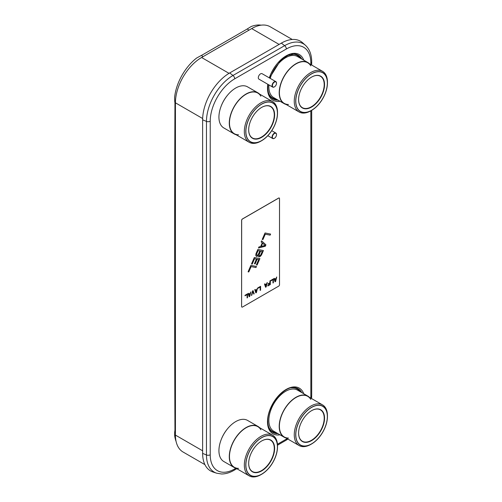 <?xml version="1.0" encoding="UTF-8"?>
<svg xmlns="http://www.w3.org/2000/svg" width="502" height="502" viewBox="0 0 502 502"><rect width="100%" height="100%" fill="white"/><g stroke="black" fill="none" stroke-linecap="round" stroke-linejoin="round"><path stroke-width="0.75" d="M292.233 39.476L270.183 26.75A36.997 21.36 120 0 0 251.684 28.583L201.591 57.504A36.997 21.36 120 0 0 175.43 102.816L175.43 435.096A36.997 21.36 120 0 0 183.092 452.032L204.916 464.632M202.632 453.388L206.473 454.969L206.473 121.402A37.493 21.649 -60 0 1 232.984 75.482L284.64 45.657A37.493 21.649 -60 0 1 305.473 45.312L302.618 42.77A38.271 22.094 120 0 0 281.352 43.122L229.696 72.947A38.271 22.094 120 0 0 202.632 119.821L202.632 453.388A38.271 22.094 120 0 0 212.961 471.987L216.588 473.185A37.493 21.649 -60 0 1 206.473 454.969A2.912 1.682 0 0 0 210.225 454.793L210.225 121.22A34.625 19.992 -60 0 1 234.71 78.82L286.36 48.995A34.625 19.992 -60 0 1 310.845 63.133L310.845 64.563M175.43 432.122L174.702 431.839L174.596 434.996A37.594 21.705 120 0 0 176.07 441.383M174.702 431.839L174.759 431.551A15.744 10.655 49.4 0 0 174.953 429.348A51170.316 34637.674 -130.6 0 1 174.953 103.908A15.744 10.655 49.4 0 0 174.759 101.548L174.596 97.677A37.594 21.705 120 0 1 196.74 57.95L201.427 55.408L203.015 56.682M261.159 25.163A37.594 21.705 120 0 0 251.163 26.531L247.291 28.928A15.744 10.655 -169.4 0 1 246.495 29.43L202.287 54.956A15.744 10.655 -169.4 0 1 201.427 55.408M260.676 246.501L262.239 242.918L261.134 241.914L261.605 240.841L265.916 244.825L265.294 246.256L258.474 248.001L258.944 246.928L260.676 246.501M241.882 307.08A1.18 0.684 -60 0 1 241.851 307.061A1.18 0.684 -60 0 1 241.606 306.521L241.606 220.397A1.18 0.684 -60 0 1 242.441 218.954L278.623 198.064A1.18 0.684 -60 0 1 279.212 198.008A1.18 0.684 -60 0 1 279.244 198.02M274.33 278.372L274.644 279.175L276.037 278.372L276.734 276.985L275.617 281.484L275.058 281.804L273.948 278.591L274.368 278.346L274.644 279.175M276.658 277.029L275.56 281.453L275.04 281.748M273.333 278.943L273.333 282.733L272.975 282.946M272.975 279.645L270.885 280.85L270.885 280.354L273.389 278.911L273.389 282.77L272.975 283.009L272.975 279.645L270.885 280.787M270.277 280.712L270.277 284.502L267.823 285.914M269.913 283.216L268.106 284.264L268.106 283.768L269.913 282.726L269.913 280.919L270.327 280.681L270.327 284.534L267.823 285.983L267.823 285.487L269.913 284.283L269.856 283.184L268.106 284.195M264.868 283.831L265.181 284.634L266.575 283.831L267.271 282.444L266.154 286.943L265.596 287.269L264.485 284.05L264.905 283.812L265.181 284.634M267.196 282.488L266.098 286.912L265.583 287.213M260.532 286.335L260.532 290.125L260.174 290.338M260.174 287.037L258.084 288.242L258.084 287.746L260.588 286.303L260.588 290.156L260.174 290.401L260.174 287.037L258.084 288.179M255.123 289.459L255.443 290.256L256.829 289.453L257.526 288.073L256.415 292.572L255.857 292.892L254.746 289.679L255.16 289.434L255.443 290.256M257.451 288.11L256.359 292.534L255.838 292.835M253.039 290.664L254.131 293.821L253.755 294.04M252.795 291.292L251.822 295.22L251.408 295.458L252.519 290.959L253.077 290.639L254.188 293.852L253.774 294.097L252.738 291.26L251.427 295.383M248.446 293.312L248.76 294.116L250.153 293.312L250.849 291.926L249.732 296.425L249.18 296.745L248.063 293.532L248.484 293.293L248.76 294.116M250.774 291.969L249.682 296.393L249.161 296.695M247.455 293.883L247.455 297.68L247.091 297.887M247.091 294.586L245.001 295.791L245.001 295.301L247.511 293.852L247.511 297.711L247.091 297.95L247.091 294.586L245.001 295.728M270.547 234.07L270.082 235.124L265.225 234.145L262.885 239.517L262.239 239.391M261.598 240.853L265.859 244.794L265.238 246.225L258.499 247.95M258.266 255.556L256.855 256.44L255.744 255.436L255.976 253.73L257.852 249.438L263.418 250.554L261.542 254.853L260.362 256.365L258.75 256.823L258.21 255.524L257.231 256.302L256.227 256.296M263.349 250.542L260.977 255.687L259.597 256.779L258.718 256.792M256.466 259.088L254.57 258.706L252.23 264.077L251.515 263.939L254.332 257.488L259.898 258.612L257.08 265.056L256.371 264.912L258.718 259.54L257.181 259.233L255.148 263.889L254.432 263.745L256.415 259.057L254.52 258.674L252.173 264.046L251.527 263.92M259.835 258.599L257.03 265.025L256.384 264.893M258.718 259.54L257.124 259.201L255.091 263.857L254.445 263.726M256.397 266.474L255.932 267.528L251.075 266.556L248.735 271.927L248.088 271.795L250.893 265.37L256.459 266.487L255.989 267.56L251.132 266.587L248.785 271.958L248.076 271.814M241.663 306.553A1.18 0.684 120 0 0 241.908 307.092A1.18 0.684 120 0 0 242.497 307.036L278.679 286.146A1.18 0.684 120 0 0 279.514 284.703L279.514 198.579A1.18 0.684 120 0 0 279.269 198.039A1.18 0.684 120 0 0 278.679 198.095L242.497 218.985A1.18 0.684 120 0 0 241.663 220.428L241.606 306.521M270.609 234.083L270.139 235.156L265.282 234.183L262.935 239.554L262.226 239.41L265.043 232.966L270.609 234.083M275.968 278.735L274.657 279.426L275.341 281.315L275.968 278.735L274.713 279.463L275.341 281.315M266.506 284.201L265.194 284.891L265.878 286.78L266.506 284.201L265.251 284.923L265.878 286.78M256.76 289.823L255.455 290.514L256.139 292.402L256.76 289.823L255.512 290.545L256.139 292.402M250.084 293.683L248.772 294.373L249.456 296.255L250.084 293.683L248.829 294.404L249.456 296.255M262.64 243.194L261.172 246.382L265.131 245.447L262.64 243.194L261.228 246.413M260.751 254.884L262.239 251.483L260.576 251.151L258.976 255.116L259.572 255.819L260.751 254.884M259.333 255.769L259.038 254.52L260.525 251.119L262.239 251.483M259.867 251.006L258.034 250.617L256.547 254.018L256.848 255.273L258.028 254.922L259.867 251.006L258.091 250.655L256.604 254.056L256.848 255.273M221.062 106.411A22.239 12.839 -60 0 1 227.519 95.223M257.928 92.832A23.732 13.705 -60 0 0 239.642 99.189A23.732 13.705 -60 0 0 229.282 123.078A23.732 13.705 120 0 0 234.196 133.94L223.842 127.96A23.732 13.705 120 0 1 218.928 117.098A23.732 13.705 -60 0 1 229.288 93.215A23.732 13.705 -60 0 1 247.574 86.859L257.928 92.832A23.732 13.705 -60 0 1 259.578 94.1M234.196 133.94A23.732 13.705 120 0 0 236.116 134.737M238.557 134.806A23.462 13.548 -60 0 1 229.47 122.965A23.462 13.548 -60 0 1 239.711 99.352A23.462 13.548 -60 0 1 257.796 93.065L272.655 101.649A23.462 13.548 120 0 0 254.577 107.93A23.462 13.548 120 0 0 244.33 131.543A23.462 13.548 120 0 0 249.193 142.286A23.462 13.548 120 0 0 260.921 141.125L261.649 140.704A22.439 12.958 120 0 0 277.512 113.226L277.512 112.385A23.462 13.548 120 0 0 272.655 101.649M260.858 96.177A23.462 13.548 -60 0 0 242.202 96.98A23.462 13.548 -60 0 0 229.47 122.965A23.462 13.548 120 0 0 234.327 133.708L249.193 142.286M277.512 113.226A22.439 12.958 120 0 0 261.649 104.065A22.439 12.958 120 0 0 245.779 131.543A22.439 12.958 120 0 0 261.649 140.704M274.613 114.895A18.342 10.592 120 0 0 261.649 107.409A18.342 10.592 120 0 0 248.678 129.874L248.678 129.874A18.342 10.592 120 0 0 261.649 137.36A18.342 10.592 120 0 0 274.613 114.895M248.678 129.773A18.103 10.454 120 0 0 252.424 137.968A18.103 10.454 120 0 0 266.38 133.118A18.103 10.454 120 0 0 274.28 114.895A18.103 10.454 120 0 0 270.534 106.606A18.103 10.454 120 0 0 261.561 107.459M245.88 131.486A22.301 12.876 120 0 0 250.498 141.696A22.301 12.876 120 0 0 267.679 135.722A22.301 12.876 120 0 0 277.418 113.283A22.301 12.876 120 0 0 272.799 103.073A22.301 12.876 120 0 0 255.612 109.047A22.301 12.876 120 0 0 245.88 131.486M221.062 439.978A22.239 12.839 -60 0 1 227.519 428.79M257.928 426.399A23.732 13.705 -60 0 0 239.642 432.762A23.732 13.705 -60 0 0 229.282 456.644A23.732 13.705 120 0 0 234.196 467.506L223.842 461.533A23.732 13.705 120 0 1 218.928 450.664A23.732 13.705 -60 0 1 229.288 426.782A23.732 13.705 -60 0 1 247.574 420.425L257.928 426.399A23.732 13.705 -60 0 1 259.578 427.666M234.196 467.506A23.732 13.705 120 0 0 236.116 468.303M238.557 468.372A23.462 13.548 -60 0 1 229.47 456.531A23.462 13.548 -60 0 1 239.711 432.925A23.462 13.548 -60 0 1 257.796 426.637L272.655 435.215A23.462 13.548 120 0 0 254.577 441.503A23.462 13.548 120 0 0 244.33 465.116A23.462 13.548 120 0 0 249.193 475.852A23.462 13.548 120 0 0 260.921 474.691L261.649 474.277A22.439 12.958 120 0 0 277.512 446.793L277.512 445.958A23.462 13.548 120 0 0 272.655 435.215M260.858 429.75A23.462 13.548 -60 0 0 242.202 430.547A23.462 13.548 -60 0 0 229.47 456.531A23.462 13.548 120 0 0 234.327 467.274L249.193 475.852M277.512 446.793A22.439 12.958 120 0 0 261.649 437.631A22.439 12.958 120 0 0 245.779 465.116A22.439 12.958 120 0 0 261.649 474.277M274.613 448.468A18.342 10.592 120 0 0 261.649 440.976A18.342 10.592 120 0 0 248.678 463.44L248.678 463.44A18.342 10.592 120 0 0 261.649 470.926A18.342 10.592 120 0 0 274.613 448.468M248.678 463.346A18.103 10.454 120 0 0 252.424 471.535A18.103 10.454 120 0 0 266.38 466.684A18.103 10.454 120 0 0 274.28 448.468A18.103 10.454 120 0 0 270.534 440.179A18.103 10.454 120 0 0 261.561 441.026M245.88 465.059A22.301 12.876 120 0 0 250.498 475.268A22.301 12.876 120 0 0 267.679 469.288A22.301 12.876 120 0 0 277.418 446.849A22.301 12.876 120 0 0 272.799 436.64A22.301 12.876 120 0 0 255.612 442.613A22.301 12.876 120 0 0 245.88 465.059M270.986 76.109A22.239 12.839 -60 0 1 277.449 64.921M309.508 63.792A23.732 13.705 -60 0 0 307.858 62.53A23.732 13.705 -60 0 0 289.566 68.887A23.732 13.705 -60 0 0 279.206 92.77A23.732 13.705 120 0 0 284.126 103.638L273.772 97.658A23.732 13.705 120 0 1 268.852 86.796A23.732 13.705 -60 0 1 268.928 84.913M270.208 78.381A23.732 13.705 -60 0 1 297.504 56.55L307.858 62.53M284.126 103.638A23.732 13.705 120 0 0 286.04 104.435M288.487 104.498A23.462 13.548 -60 0 1 279.401 92.663A23.462 13.548 -60 0 1 289.641 69.05A23.462 13.548 -60 0 1 307.72 62.763L322.579 71.34A23.462 13.548 120 0 0 304.501 77.628A23.462 13.548 120 0 0 294.26 101.241A23.462 13.548 120 0 0 299.117 111.984A23.462 13.548 120 0 0 310.851 110.823L311.573 110.402A22.439 12.958 120 0 0 327.442 82.918L327.442 82.083A23.462 13.548 120 0 0 322.579 71.34M310.788 65.875A23.462 13.548 -60 0 0 292.133 66.678A23.462 13.548 -60 0 0 279.401 92.663A23.462 13.548 120 0 0 284.257 103.399L299.117 111.984M327.442 82.918A22.439 12.958 120 0 0 311.573 73.756A22.439 12.958 120 0 0 295.709 101.241A22.439 12.958 120 0 0 311.573 110.402M324.543 84.593A18.342 10.592 120 0 0 311.573 77.107A18.342 10.592 120 0 0 298.602 99.565L298.602 99.565A18.342 10.592 120 0 0 311.573 107.058A18.342 10.592 120 0 0 324.543 84.593M298.608 99.471A18.103 10.454 120 0 0 302.355 107.66A18.103 10.454 120 0 0 316.304 102.81A18.103 10.454 120 0 0 324.21 84.593A18.103 10.454 120 0 0 320.458 76.304A18.103 10.454 120 0 0 311.491 77.151M295.803 101.184A22.301 12.876 120 0 0 300.422 111.394A22.301 12.876 120 0 0 317.609 105.42A22.301 12.876 120 0 0 327.342 82.974A22.301 12.876 120 0 0 322.723 72.765A22.301 12.876 120 0 0 305.542 78.745A22.301 12.876 120 0 0 295.803 101.184M270.986 409.676A22.239 12.839 -60 0 1 277.449 398.488M307.858 396.097A23.732 13.705 -60 0 0 289.566 402.46A23.732 13.705 -60 0 0 279.206 426.342A23.732 13.705 120 0 0 284.126 437.204L273.772 431.231A23.732 13.705 120 0 1 268.852 420.362A23.732 13.705 -60 0 1 279.212 396.48A23.732 13.705 -60 0 1 297.504 390.123L307.858 396.097A23.732 13.705 -60 0 1 309.508 397.364M284.126 437.204A23.732 13.705 120 0 0 286.04 438.001M288.487 438.07A23.462 13.548 -60 0 1 279.401 426.229A23.462 13.548 -60 0 1 289.641 402.617A23.462 13.548 -60 0 1 307.72 396.335L322.579 404.913A23.462 13.548 120 0 0 304.501 411.201A23.462 13.548 120 0 0 294.26 434.807A23.462 13.548 120 0 0 299.117 445.55A23.462 13.548 120 0 0 310.851 444.389L311.573 443.969A22.439 12.958 120 0 0 327.442 416.491L327.442 415.656A23.462 13.548 120 0 0 322.579 404.913M310.788 399.448A23.462 13.548 -60 0 0 292.133 400.245A23.462 13.548 -60 0 0 279.401 426.229A23.462 13.548 120 0 0 284.257 436.972L299.117 445.55M327.442 416.491A22.439 12.958 120 0 0 311.573 407.329A22.439 12.958 120 0 0 295.709 434.807A22.439 12.958 120 0 0 311.573 443.969M324.543 418.16A18.342 10.592 120 0 0 311.573 410.674A18.342 10.592 120 0 0 298.602 433.138L298.602 433.138A18.342 10.592 120 0 0 311.573 440.624A18.342 10.592 120 0 0 324.543 418.16M298.608 433.038A18.103 10.454 120 0 0 302.355 441.233A18.103 10.454 120 0 0 316.304 436.382A18.103 10.454 120 0 0 324.21 418.16A18.103 10.454 120 0 0 320.458 409.877A18.103 10.454 120 0 0 311.491 410.724M295.803 434.751A22.301 12.876 120 0 0 300.422 444.96A22.301 12.876 120 0 0 317.609 438.986A22.301 12.876 120 0 0 327.342 416.547A22.301 12.876 120 0 0 322.723 406.338A22.301 12.876 120 0 0 305.542 412.311A22.301 12.876 120 0 0 295.803 434.751M276.508 134.498L276.508 134.693A2.912 1.682 120 0 0 274.45 133.501A2.912 1.682 120 0 0 272.391 137.071A2.912 1.682 120 0 0 274.45 138.257A2.912 1.682 120 0 0 276.508 134.693L276.508 134.498A3.15 1.82 120 0 0 275.855 133.055A3.15 1.82 120 0 0 273.427 133.902A3.15 1.82 120 0 0 272.053 137.071A3.15 1.82 120 0 0 272.705 138.514A3.15 1.82 120 0 0 274.28 138.357A3.15 1.82 120 0 0 274.368 138.307M272.705 87.097L258.957 79.159A3.15 1.82 120 0 1 258.304 77.716A3.15 1.82 -60 0 1 259.678 74.547A3.15 1.82 -60 0 1 262.107 73.706L275.855 81.638A3.15 1.82 120 0 0 273.427 82.485A3.15 1.82 120 0 0 272.053 85.654A3.15 1.82 120 0 0 272.705 87.097A3.15 1.82 120 0 0 274.28 86.94A3.15 1.82 120 0 0 274.368 86.89M276.508 83.081L276.508 83.276A2.912 1.682 120 0 0 274.45 82.083A2.912 1.682 120 0 0 272.391 85.654A2.912 1.682 120 0 0 274.45 86.84A2.912 1.682 120 0 0 276.508 83.276L276.508 83.081A3.15 1.82 120 0 0 275.855 81.638M251.684 28.583L279.112 44.414M201.591 57.504L229.025 73.342M175.43 102.816L202.657 118.535M175.43 435.096L202.632 450.802M291.355 387.833A24.611 14.213 -60 0 1 299.983 391.554M268.714 427.051A24.611 14.213 120 0 0 276.251 432.661M294.385 387.626A24.981 14.426 -60 0 1 300.811 392.031M270.051 429.775A24.981 14.426 120 0 0 277.079 433.138M301.752 392.57A25.244 14.577 -60 0 0 294.693 387.651C284.157 385.48 267.095 406.206 267.842 421.241C267.873 424.968 268.67 427.899 270.227 430.032A25.244 14.577 120 0 0 278.02 433.678M280.009 434.832A26.361 15.223 120 0 1 267.497 421.724A26.361 15.223 -60 0 1 283.028 391.535A26.361 15.223 -60 0 1 303.741 393.725M235.89 468.24L234.71 468.924A34.625 19.992 -60 0 1 210.225 454.793M310.845 110.823L310.845 396.699A34.625 19.992 -60 0 1 310.813 398.117M287.144 438.635A34.625 19.992 -60 0 1 286.36 439.106L277.443 444.251M267.779 84.248A26.361 15.223 -60 0 0 267.497 88.157A26.361 15.223 120 0 0 280.009 101.26M269.304 77.86A26.361 15.223 -60 0 1 287.157 55.314A26.361 15.223 -60 0 1 303.741 60.152M268.049 84.405L267.842 87.674C267.873 91.402 268.67 94.326 270.227 96.459A25.244 14.577 120 0 0 278.02 100.111M269.518 77.979L280.543 60.441L287.922 55.377L294.693 54.084A25.244 14.577 -60 0 1 301.752 59.004M294.385 54.053A24.981 14.426 -60 0 1 300.811 58.464M270.051 96.208A24.981 14.426 120 0 0 277.079 99.572M268.714 93.479A24.611 14.213 120 0 0 276.251 99.089M291.355 54.26A24.611 14.213 -60 0 1 299.983 57.981M236.8 468.699L234.101 470.261A2.912 1.682 -120 0 0 234.71 468.924M287.922 439.087L285.757 440.436A2.912 1.682 -120 0 0 286.36 439.106M311.692 110.333L311.692 395.513A2.912 1.682 180 0 1 310.845 396.699M311.692 65.059L311.692 61.941A2.912 1.682 180 0 1 310.845 63.133M281.352 43.122L284.64 45.657A2.912 1.682 60 0 1 286.36 48.995M234.71 78.82A2.912 1.682 60 0 0 232.984 75.482L229.696 72.947M202.632 119.821L206.473 121.402A2.912 1.682 0 0 0 210.225 121.22M248.879 30.202L247.291 28.928M175.455 101.517L174.702 101.222M234.101 470.261C229.853 472.721 225.687 473.963 221.602 473.988L216.588 473.185M285.757 440.436L277.499 445.205M311.692 395.513L311.573 398.557M311.692 61.941C311.704 54.781 309.634 49.234 305.473 45.312M275.855 133.055L271.745 130.683M272.705 138.514L267.823 135.691"/></g></svg>
